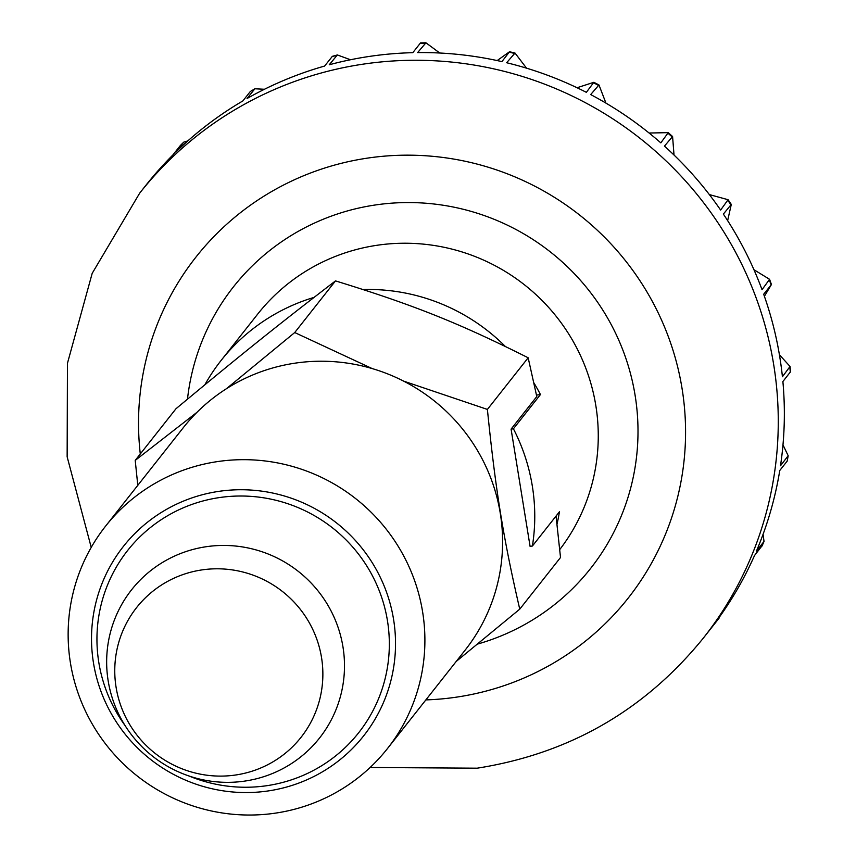 <?xml version="1.0" encoding="UTF-8"?>
<svg xmlns="http://www.w3.org/2000/svg" width="856" height="856" viewBox="0 0 856 856"><rect width="100%" height="100%" fill="white"/><g stroke="black" fill="none" stroke-linecap="round" stroke-linejoin="round"><path stroke-width="1.28" d="M363.094 289.531A191.498 188.288 38.3 0 1 505.297 346.423M533.855 382.814A191.498 188.288 38.3 0 1 540.446 394.552L513.418 428.792A191.498 188.288 38.3 0 1 532.411 546.021L530.078 546.353L511.086 429.124L513.418 428.792M556.999 524.246A191.498 188.288 38.3 0 0 559.428 511.781L532.411 546.021M206.585 546.663A119.69 117.679 38.3 0 1 327.837 605.117A119.69 117.679 38.3 0 1 319.523 738.043A119.69 117.679 38.3 0 1 244.559 781.121A119.69 117.679 38.3 0 1 123.307 722.667A119.69 117.679 38.3 0 1 131.621 589.741A119.69 117.679 38.3 0 1 206.585 546.663M202.198 569.871A104.721 102.977 38.3 0 1 321.535 657.59A104.721 102.977 38.3 0 1 235.432 775.033A104.721 102.977 38.3 0 1 116.095 687.315A104.721 102.977 38.3 0 1 202.198 569.871M719.575 616.876L711.668 627.523A359.06 353.046 -141.7 0 0 754.51 555.533L762.129 545.7M763.071 534.305L764.023 541.431L756.415 551.146A359.06 353.046 -141.7 0 0 779.763 470.511L787.199 461.095L788.173 455.734L780.501 465.76A359.06 353.046 -141.7 0 0 782.887 381.551L790.559 371.729L790.045 366.475L782.416 376.747A359.06 353.046 -141.7 0 0 763.68 294.239L771.449 284.492L764.408 296.294M753.933 269.715L769.565 279.302L762.033 289.692A359.06 353.046 -141.7 0 0 723.363 214.086L731.292 204.424L727.643 220.623M709.335 194.579L728.082 199.705L720.634 210.062A359.06 353.046 -141.7 0 0 664.459 146.109L672.581 136.511L674.025 155.043M649.094 133.022L668.247 132.648L660.821 142.866A359.06 353.046 -141.7 0 0 590.672 94.577L598.975 84.958L605.952 103.127M577.04 87.74L593.85 82.304L586.36 92.33A359.06 353.046 -141.7 0 0 506.634 62.734L515.012 53.04L526.536 68.17M497.175 60.573L509.534 51.745L501.916 61.621A359.06 353.046 -141.7 0 0 417.632 52.59L425.935 42.8L439.759 53.019M425.935 42.8L420.542 42.896L412.806 52.676A359.06 353.046 -141.7 0 0 370.627 56.239A359.06 353.046 -141.7 0 0 329.26 64.767L337.35 54.955L350.489 59.749M536.487 395.119L540.446 394.552M337.35 54.955L332.385 56.325L324.617 66.051A359.06 353.046 -141.7 0 0 247.063 98.504L254.874 88.778L264.461 89.259M719.115 618.096L716.868 620.964A359.06 353.046 38.3 0 0 719.104 618.107L719.104 618.107A359.06 353.046 38.3 0 1 716.868 620.964L703.354 638.084A359.06 353.046 38.3 0 0 728.317 239.316A359.06 353.046 38.3 0 0 364.549 63.943A359.06 353.046 38.3 0 0 139.656 193.189L92.191 273.342L67.453 363.286L67.142 456.783L91.228 547.38M782.983 444.863L788.173 455.734M779.409 354.737L790.045 366.475M254.874 88.778L250.337 91.485L242.901 100.901A359.06 353.046 -141.7 0 0 176.208 151.694L183.751 142.149L187.839 140.887M180.402 145.466L172.794 155.054A359.06 353.046 -141.7 0 0 145.745 185.484L139.656 193.189M204.873 384.772A191.498 188.288 38.3 0 1 221.19 360.344A191.498 188.288 38.3 0 1 314.045 297.396M275.001 813.2A179.525 176.529 -141.7 0 0 387.447 748.583A179.525 176.529 -141.7 0 0 399.923 549.199A179.525 176.529 -141.7 0 0 218.034 461.512A179.525 176.529 -141.7 0 0 105.598 526.13A179.525 176.529 -141.7 0 0 93.111 725.514A179.525 176.529 -141.7 0 0 275.001 813.2M219.254 491.301A152.989 150.431 38.3 0 1 393.578 619.434A152.989 150.431 38.3 0 1 267.789 790.998A152.989 150.431 38.3 0 1 93.465 662.865A152.989 150.431 38.3 0 1 219.254 491.301M387.447 748.583L465.14 650.132A179.525 176.529 -141.7 0 0 477.616 450.748A179.525 176.529 -141.7 0 0 295.737 363.062A179.525 176.529 -141.7 0 0 196.473 412.817A179.525 176.529 -141.7 0 0 183.291 427.679L105.598 526.13M456.195 661.463L519.753 609.151C503.328 538.253 495.624 490.702 487.396 409.425L403.636 381.123M372.2 368.583L294.731 332.545L226.359 388.774M188.951 775.975A147.136 144.664 -141.7 0 0 266.484 785.744A147.136 144.664 -141.7 0 0 387.458 620.75A147.136 144.664 -141.7 0 0 219.799 497.518A147.136 144.664 -141.7 0 0 125.062 725.546M196.976 412.314L135.216 460.4L175.983 408.74C241.36 354.363 278.649 324.467 335.499 280.896C413.576 304.939 458.623 322.915 528.163 357.776L536.787 396.553L511.086 429.124M556.047 516.061L560.52 557.491L519.753 609.151M135.216 460.4L137.795 485.331M528.163 357.776L487.396 409.425M335.499 280.896L294.731 332.545M140.288 453.969A275.279 270.667 38.3 0 1 368.38 157.986A275.279 270.667 38.3 0 1 682.061 388.549A275.279 270.667 38.3 0 1 455.724 697.255A275.279 270.667 38.3 0 1 425.849 699.908M187.475 399.185A227.407 223.598 38.3 0 1 375.977 204.884A227.407 223.598 38.3 0 1 632.199 380.535A227.407 223.598 38.3 0 1 477.53 644.076M221.19 360.344L257.677 314.12A191.498 188.288 38.3 0 1 377.614 245.191A191.498 188.288 38.3 0 1 571.027 337.724A191.498 188.288 38.3 0 1 559.728 549.584M763.852 541.73A359.06 353.046 38.3 0 1 761.947 546.117M787.937 456.344A359.06 353.046 38.3 0 1 787.199 461.095M789.842 367.331A359.06 353.046 38.3 0 1 790.313 372.135M769.458 280.276A359.06 353.046 38.3 0 1 771.117 284.823M728.06 200.646A359.06 353.046 38.3 0 1 730.799 204.67M668.258 133.45A359.06 353.046 38.3 0 1 671.896 136.692M593.786 82.914A359.06 353.046 38.3 0 1 598.098 85.161M509.341 52.205A359.06 353.046 38.3 0 1 514.071 53.318M420.232 43.26A359.06 353.046 38.3 0 1 425.068 43.175M180.231 145.638A359.06 353.046 38.3 0 1 183.633 142.278M250.337 91.485A359.06 353.046 38.3 0 1 254.489 89.088M332.053 56.635A359.06 353.046 38.3 0 1 336.686 55.351M370.102 767.49L477.177 768.185C569.411 753.633 644.803 710.266 703.354 638.084M183.751 142.149L180.316 145.541M515.012 53.04L509.534 51.745M598.975 84.958L593.85 82.304M672.581 136.511L668.247 132.648M731.292 204.424L728.082 199.705M771.449 284.492L769.565 279.302M762.086 545.903L764.023 541.431"/></g></svg>
